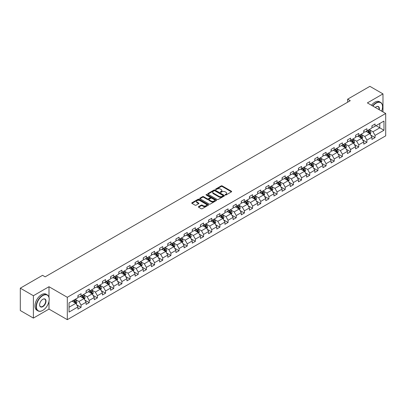 <?xml version="1.0" encoding="UTF-8"?>
<svg xmlns="http://www.w3.org/2000/svg" width="406" height="406" viewBox="0 0 406 406"><rect width="100%" height="100%" fill="white"/><g stroke="black" fill="none" stroke-linecap="round" stroke-linejoin="round"><path stroke-width="0.61" d="M225.264 195.002A0.507 0.294 0 0 0 225.985 195.002L231.44 191.845A0.726 0.421 0 0 0 231.653 191.551A0.726 0.421 0 0 0 231.44 191.251L222.194 185.912A0.726 0.421 0 0 0 221.163 185.912L215.708 189.064A0.507 0.294 0 0 0 216.423 189.48L217.134 189.074A2.324 1.345 0 0 1 220.422 189.074L221.189 189.521A2.324 1.345 0 0 1 221.874 190.47A2.324 1.345 0 0 1 221.189 191.419L220.483 191.825A0.507 0.294 0 0 0 221.204 192.241L221.909 191.83A2.324 1.345 0 0 1 225.198 191.83L225.969 192.277A2.324 1.345 0 0 1 226.649 193.226A2.324 1.345 0 0 1 225.969 194.175L225.264 194.586A0.507 0.294 0 0 0 225.264 195.002L225.264 194.586M198.605 206.624A0.726 0.421 0 0 0 198.397 206.918A0.726 0.421 0 0 0 198.605 207.212L201.203 208.714A0.726 0.421 0 0 0 202.229 208.714L208.293 205.213A0.726 0.421 0 0 0 208.506 204.913A0.726 0.421 0 0 0 208.293 204.619L199.047 199.28A0.726 0.421 0 0 0 198.016 199.28L191.952 202.782A0.726 0.421 0 0 0 191.739 203.076A0.726 0.421 0 0 0 191.952 203.37L195.088 205.182A0.726 0.421 0 0 0 196.113 205.182L198.712 203.685A0.726 0.421 0 0 0 198.925 203.386A0.726 0.421 0 0 0 198.712 203.091L197.154 202.193A1.944 1.122 0 0 1 196.585 201.401A1.944 1.122 0 0 1 197.788 200.361A1.944 1.122 0 0 1 199.904 200.605L205.994 204.122A1.944 1.122 0 0 1 206.563 204.913A1.944 1.122 0 0 1 205.365 205.954A1.944 1.122 0 0 1 203.244 205.71L202.229 205.121A0.726 0.421 0 0 0 201.203 205.121L198.605 206.624L198.605 207.212L201.203 205.725L201.203 205.121M48.989 286.717L33.388 295.725L20.3 288.169L20.3 310.534L33.388 318.091L48.989 309.088L67.31 319.664L67.31 297.299L48.989 286.717L48.989 297.334M382.98 111.904L382.98 93.893L367.379 102.901L385.7 113.477L67.31 297.299M382.98 93.893L369.891 86.336L347.643 99.181L347.643 102.205M20.3 288.169L42.549 275.324L45.167 276.836L350.261 100.693L347.643 99.181M217.185 199.488A0.726 0.421 0 0 0 218.21 199.488L224.274 195.986A0.726 0.421 0 0 0 224.488 195.687A0.726 0.421 0 0 0 224.274 195.393L215.023 190.054A0.726 0.421 0 0 0 213.998 190.054L207.933 193.555A0.726 0.421 0 0 0 207.72 193.85A0.726 0.421 0 0 0 207.933 194.144L217.185 199.488M206.365 195.108A0.507 0.294 0 0 1 206.882 195.179L206.882 194.575L216.286 200.006A0.726 0.421 0 0 1 216.494 200.3A0.726 0.421 0 0 1 216.286 200.6L210.222 204.101A0.726 0.421 0 0 1 209.191 204.101L199.945 198.757L202.538 197.27L202.538 196.666L199.945 198.169A0.726 0.421 0 0 0 199.732 198.463A0.726 0.421 0 0 0 199.945 198.757L199.945 198.169M202.538 197.27A0.726 0.421 0 0 1 203.568 197.27L203.568 196.666A0.726 0.421 0 0 0 202.538 196.666M203.568 196.666L207.319 198.833A0.726 0.421 0 0 0 208.344 198.833L210.064 197.839A0.726 0.421 0 0 0 210.278 197.544A0.726 0.421 0 0 0 210.064 197.245L206.162 194.992A0.507 0.294 0 0 1 206.882 194.575M67.31 319.664L385.7 135.843L385.7 113.477M76.709 304.81L81.078 307.332L81.078 305.124L86.102 302.226L86.102 304.429L89.244 302.617L89.244 300.41L94.268 297.512L94.268 299.714L97.41 297.902L97.41 295.695L102.439 292.797L102.439 295L105.575 293.188L105.575 290.98L110.605 288.082L110.605 290.285L113.746 288.473L113.746 286.266L118.77 283.363L118.77 285.57L121.912 283.758L121.912 281.551L126.936 278.648L126.936 280.856L130.077 279.044L130.077 276.836L135.102 273.933L135.102 276.141L138.243 274.329L138.243 272.121L143.267 269.219L143.267 271.426L146.409 269.614L146.409 267.407L151.438 264.504L151.438 266.712L154.574 264.9L154.574 262.692L159.604 259.789L159.604 261.997L162.745 260.185L162.745 257.977L167.769 255.075L167.769 257.282L170.911 255.47L170.911 253.263L175.935 250.36L175.935 252.568L179.076 250.756L179.076 248.548L184.101 245.645L184.101 247.853L187.242 246.041L187.242 243.833L192.266 240.931L192.266 243.138L195.408 241.321L195.408 239.119L200.437 236.216L200.437 238.423L203.573 236.607L203.573 234.404L208.603 231.501L208.603 233.709L211.744 231.892L211.744 229.689L216.768 226.787L216.768 228.994L219.91 227.177L219.91 224.975L224.934 222.072L224.934 224.279L228.076 222.463L228.076 220.26L233.1 217.357L233.1 219.565L236.241 217.748L236.241 215.545L241.265 212.642L241.265 214.85L244.407 213.033L244.407 210.826L249.436 207.928L249.436 210.13L252.573 208.319L252.573 206.111L257.602 203.213L257.602 205.416L260.743 203.604L260.743 201.396L265.768 198.498L265.768 200.701L268.909 198.889L268.909 196.682L273.933 193.784L273.933 195.986L277.075 194.175L277.075 191.967L282.099 189.069L282.099 191.272L285.24 189.46L285.24 187.252L290.265 184.354L290.265 186.557L293.406 184.745L293.406 182.538L298.435 179.635L298.435 181.842L301.572 180.031L301.572 177.823L306.601 174.92L306.601 177.128L309.742 175.316L309.742 173.108L314.767 170.205L314.767 172.413L317.908 170.601L317.908 168.394L322.932 165.491L322.932 167.698L326.074 165.887L326.074 163.679L331.098 160.776L331.098 162.984L334.239 161.172L334.239 158.964L339.264 156.061L339.264 158.269L342.405 156.457L342.405 154.25L347.434 151.347L347.434 153.554L350.576 151.742L350.576 149.535L355.6 146.632L355.6 148.84L358.742 147.028L358.742 144.82L363.766 141.917L363.766 144.125L366.907 142.313L366.907 140.106L371.932 137.203L371.932 139.41L375.073 137.593L375.073 135.391L383.974 130.25L383.974 121.064L379.783 123.48L379.783 127.834L383.974 130.25M81.078 307.332L77.937 309.144L77.937 306.941L69.035 312.077L69.035 302.891L77.937 297.75L77.937 295.543L81.078 293.731L81.078 295.938L86.102 293.036L86.102 290.828L89.244 289.016L89.244 291.224L94.268 288.321L94.268 286.113L97.41 284.301L97.41 286.509L102.439 283.606L102.439 281.399L105.575 279.587L105.575 281.794L110.605 278.892L110.605 276.684L113.746 274.872L113.746 277.08L118.77 274.177L118.77 271.969L121.912 270.157L121.912 272.365L126.936 269.462L126.936 267.255L130.077 265.443L130.077 267.65L135.102 264.748L135.102 262.54L138.243 260.728L138.243 262.936L143.267 260.033L143.267 257.825L146.409 256.013L146.409 258.221L151.438 255.318L151.438 253.111L154.574 251.299L154.574 253.501L159.604 250.603L159.604 248.396L162.745 246.584L162.745 248.787L167.769 245.889L167.769 243.681L170.911 241.869L170.911 244.072L175.935 241.174L175.935 238.967L179.076 237.155L179.076 239.357L184.101 236.459L184.101 234.252L187.242 232.44L187.242 234.643L192.266 231.745L192.266 229.537L195.408 227.725L195.408 229.928L200.437 227.03L200.437 224.822L203.573 223.006L203.573 225.213L208.603 222.31L208.603 220.108L211.744 218.291L211.744 220.499L216.768 217.596L216.768 215.393L219.91 213.576L219.91 215.784L224.934 212.881L224.934 210.678L228.076 208.862L228.076 211.069L233.1 208.166L233.1 205.964L236.241 204.147L236.241 206.355L241.265 203.452L241.265 201.249L244.407 199.432L244.407 201.64L249.436 198.737L249.436 196.534L252.573 194.718L252.573 196.925L257.602 194.022L257.602 191.815L260.743 190.003L260.743 192.211L265.768 189.308L265.768 187.1L268.909 185.288L268.909 187.496L273.933 184.593L273.933 182.385L277.075 180.574L277.075 182.781L282.099 179.878L282.099 177.671L285.24 175.859L285.24 178.067L290.265 175.164L290.265 172.956L293.406 171.144L293.406 173.352L298.435 170.449L298.435 168.241L301.572 166.43L301.572 168.637L306.601 165.734L306.601 163.527L309.742 161.715L309.742 163.922L314.767 161.02L314.767 158.812L317.908 157L317.908 159.208L322.932 156.305L322.932 154.097L326.074 152.286L326.074 154.493L331.098 151.59L331.098 149.383L334.239 147.571L334.239 149.773L339.264 146.876L339.264 144.668L342.405 142.856L342.405 145.059L347.434 142.161L347.434 139.953L350.576 138.141L350.576 140.344L355.6 137.446L355.6 135.239L358.742 133.427L358.742 135.629L363.766 132.732L363.766 130.524L366.907 128.712L366.907 130.915L371.932 128.017L371.932 125.809L375.073 123.997L375.073 126.2L383.974 121.064M80.241 296.421L84.012 298.598L78.982 301.501L75.217 299.323M77.937 296.542L78.982 297.146L81.078 295.938M78.982 301.501L81.078 305.124M84.012 298.598L86.102 302.226M88.406 291.706L92.177 293.883L87.148 296.786L83.382 294.609M86.102 291.828L87.148 292.432L89.244 291.224M87.148 296.786L89.244 300.41M92.177 293.883L94.268 297.512M96.572 286.991L100.343 289.168L95.319 292.071L91.548 289.894M94.268 287.113L95.319 287.717L97.41 286.509M95.319 292.071L97.41 295.695M100.343 289.168L102.439 292.797M104.738 282.277L108.509 284.454L103.484 287.357L99.714 285.179M102.439 282.398L103.484 283.002L105.575 281.794M103.484 287.357L105.575 290.98M108.509 284.454L110.605 288.082M112.909 277.562L116.674 279.739L111.65 282.642L107.879 280.465M110.605 277.684L111.65 278.288L113.746 277.08M111.65 282.642L113.746 286.266M116.674 279.739L118.77 283.363M121.074 272.847L124.84 275.024L119.816 277.922L116.045 275.75M118.77 272.969L119.816 273.573L121.912 272.365M119.816 277.922L121.912 281.551M124.84 275.024L126.936 278.648M129.24 268.133L133.011 270.31L127.981 273.208L124.216 271.035M126.936 268.254L127.981 268.858L130.077 267.65M127.981 273.208L130.077 276.836M133.011 270.31L135.102 273.933M137.406 263.418L141.176 265.595L136.152 268.493L132.381 266.321M135.102 263.54L136.152 264.144L138.243 262.936M136.152 268.493L138.243 272.121M141.176 265.595L143.267 269.219M145.571 258.703L149.342 260.88L144.318 263.778L140.547 261.606M143.267 258.825L144.318 259.429L146.409 258.221M144.318 263.778L146.409 267.407M149.342 260.88L151.438 264.504M153.737 253.989L157.508 256.166L152.483 259.064L148.713 256.891M151.438 254.11L152.483 254.714L154.574 253.501M152.483 259.064L154.574 262.692M157.508 256.166L159.604 259.789M161.908 249.274L165.673 251.451L160.649 254.349L156.878 252.172M159.604 249.396L160.649 250L162.745 248.787M160.649 254.349L162.745 257.977M165.673 251.451L167.769 255.075M170.073 244.559L173.839 246.731L168.815 249.634L165.044 247.457M167.769 244.681L168.815 245.285L170.911 244.072M168.815 249.634L170.911 253.263M173.839 246.731L175.935 250.36M178.239 239.844L182.01 242.017L176.98 244.919L173.215 242.742M175.935 239.961L176.98 240.57L179.076 239.357M176.98 244.919L179.076 248.548M182.01 242.017L184.101 245.645M186.405 235.13L190.175 237.302L185.151 240.205L181.38 238.028M184.101 235.247L185.151 235.856L187.242 234.643M185.151 240.205L187.242 243.833M190.175 237.302L192.266 240.931M194.57 230.415L198.341 232.587L193.317 235.49L189.546 233.313M192.266 230.532L193.317 231.136L195.408 229.928M193.317 235.49L195.408 239.119M198.341 232.587L200.437 236.216M202.736 225.7L206.507 227.873L201.483 230.775L197.712 228.598M200.437 225.817L201.483 226.421L203.573 225.213M201.483 230.775L203.573 234.404M206.507 227.873L208.603 231.501M210.907 220.981L214.672 223.158L209.648 226.061L205.878 223.884M208.603 221.103L209.648 221.706L211.744 220.499M209.648 226.061L211.744 229.689M214.672 223.158L216.768 226.787M219.073 216.266L222.838 218.443L217.814 221.346L214.043 219.169M216.768 216.388L217.814 216.992L219.91 215.784M217.814 221.346L219.91 224.975M222.838 218.443L224.934 222.072M227.238 211.551L231.009 213.729L225.98 216.631L222.214 214.454M224.934 211.673L225.98 212.277L228.076 211.069M225.98 216.631L228.076 220.26M231.009 213.729L233.1 217.357M235.404 206.837L239.175 209.014L234.15 211.917L230.38 209.74M233.1 206.958L234.15 207.562L236.241 206.355M234.15 211.917L236.241 215.545M239.175 209.014L241.265 212.642M243.57 202.122L247.34 204.299L242.316 207.202L238.545 205.025M241.265 202.244L242.316 202.848L244.407 201.64M242.316 207.202L244.407 210.826M247.34 204.299L249.436 207.928M251.735 197.407L255.506 199.585L250.482 202.487L246.711 200.31M249.436 197.529L250.482 198.133L252.573 196.925M250.482 202.487L252.573 206.111M255.506 199.585L257.602 203.213M259.906 192.693L263.672 194.87L258.647 197.773L254.877 195.596M257.602 192.814L258.647 193.418L260.743 192.211M258.647 197.773L260.743 201.396M263.672 194.87L265.768 198.498M268.072 187.978L271.837 190.155L266.813 193.058L263.047 190.881M265.768 188.1L266.813 188.704L268.909 187.496M266.813 193.058L268.909 196.682M271.837 190.155L273.933 193.784M276.237 183.263L280.008 185.44L274.979 188.343L271.213 186.166M273.933 183.385L274.979 183.989L277.075 182.781M274.979 188.343L277.075 191.967M280.008 185.44L282.099 189.069M284.403 178.549L288.174 180.726L283.149 183.629L279.379 181.452M282.099 178.67L283.149 179.274L285.24 178.067M283.149 183.629L285.24 187.252M288.174 180.726L290.265 184.354M292.569 173.834L296.339 176.011L291.315 178.914L287.544 176.737M290.265 173.956L291.315 174.56L293.406 173.352M291.315 178.914L293.406 182.538M296.339 176.011L298.435 179.635M300.734 169.119L304.505 171.296L299.481 174.194L295.71 172.022M298.435 169.241L299.481 169.845L301.572 168.637M299.481 174.194L301.572 177.823M304.505 171.296L306.601 174.92M308.905 164.405L312.671 166.582L307.647 169.48L303.876 167.308M306.601 164.526L307.647 165.13L309.742 163.922M307.647 169.48L309.742 173.108M312.671 166.582L314.767 170.205M317.071 159.69L320.836 161.867L315.812 164.765L312.047 162.593M314.767 159.812L315.812 160.416L317.908 159.208M315.812 164.765L317.908 168.394M320.836 161.867L322.932 165.491M325.236 154.975L329.007 157.152L323.978 160.05L320.212 157.878M322.932 155.097L323.978 155.701L326.074 154.493M323.978 160.05L326.074 163.679M329.007 157.152L331.098 160.776M333.402 150.261L337.173 152.438L332.149 155.336L328.378 153.163M331.098 150.382L332.149 150.986L334.239 149.773M332.149 155.336L334.239 158.964M337.173 152.438L339.264 156.061M341.568 145.546L345.339 147.723L340.314 150.621L336.544 148.444M339.264 145.668L340.314 146.272L342.405 145.059M340.314 150.621L342.405 154.25M345.339 147.723L347.434 151.347M349.733 140.831L353.504 143.008L348.48 145.906L344.709 143.729M347.434 140.953L348.48 141.557L350.576 140.344M348.48 145.906L350.576 149.535M353.504 143.008L355.6 146.632M357.904 136.117L361.67 138.289L356.646 141.192L352.875 139.014M355.6 136.233L356.646 136.842L358.742 135.629M356.646 141.192L358.742 144.82M361.67 138.289L363.766 141.917M366.07 131.402L369.836 133.574L364.811 136.477L361.046 134.3M363.766 131.519L364.811 132.128L366.907 130.915M364.811 136.477L366.907 140.106M369.836 133.574L371.932 137.203M376.017 125.657L379.783 127.834L372.977 131.762L369.211 129.585M371.932 126.804L372.977 127.408L375.073 126.2M372.977 131.762L375.073 135.391M33.388 295.725L33.388 318.091M69.035 307.24L75.841 303.312L72.075 301.135M75.841 303.312L77.937 306.941M370.703 135.071L375.073 137.593M362.538 139.786L366.907 142.313M354.367 144.5L358.742 147.028M346.201 149.215L350.576 151.742M338.036 153.93L342.405 156.457M329.87 158.644L334.239 161.172M321.704 163.359L326.074 165.887M313.539 168.079L317.908 170.601M305.368 172.794L309.742 175.316M297.202 177.508L301.572 180.031M289.036 182.223L293.406 184.745M280.871 186.938L285.24 189.46M272.705 191.652L277.075 194.175M264.539 196.367L268.909 198.889M256.369 201.082L260.743 203.604M248.203 205.796L252.573 208.319M240.037 210.511L244.407 213.033M231.872 215.226L236.241 217.748M223.706 219.94L228.076 222.463M215.535 224.655L219.91 227.177M207.37 229.37L211.744 231.892M199.204 234.084L203.573 236.607M191.038 238.799L195.408 241.321M182.873 243.514L187.242 246.041M174.707 248.228L179.076 250.756M166.536 252.943L170.911 255.47M158.37 257.658L162.745 260.185M150.205 262.372L154.574 264.9M142.039 267.087L146.409 269.614M133.873 271.807L138.243 274.329M125.708 276.522L130.077 279.044M117.537 281.236L121.912 283.758M109.371 285.951L113.746 288.473M101.206 290.666L105.575 293.188M93.04 295.38L97.41 297.902M84.874 300.095L89.244 302.617M48.989 309.088L48.989 301.288M225.467 195.073L225.969 194.778A2.324 1.345 0 0 0 226.649 193.829L226.649 193.226M221.874 190.47L221.874 191.074A2.324 1.345 0 0 1 221.189 192.023L220.686 192.312M231.43 191.855L222.194 186.516A0.726 0.421 0 0 0 221.163 186.516L215.911 189.551M224.274 195.393L224.274 195.986L215.023 190.658A0.726 0.421 0 0 0 213.998 190.658L207.943 194.154M222.99 195.895A0.507 0.294 0 0 0 222.99 195.484L214.87 190.795A0.507 0.294 0 0 0 214.15 190.795L213.404 191.226A2.324 1.345 0 0 0 212.724 192.175A2.324 1.345 0 0 0 213.404 193.124L218.956 196.326A2.324 1.345 0 0 0 222.244 196.326L222.99 195.895L222.99 196.499A0.507 0.294 0 0 0 223.138 196.296L223.138 195.687M212.724 192.175L212.724 192.779A2.324 1.345 0 0 0 213.404 193.728L213.404 193.124M222.99 196.499L222.244 196.93A2.324 1.345 0 0 1 218.956 196.93L213.404 193.728M203.568 197.27L207.319 199.437A0.726 0.421 0 0 0 208.344 199.437L210.064 198.443A0.726 0.421 0 0 0 210.278 198.148L210.278 197.544M206.882 195.179L216.276 200.605M211.211 201.082A1.944 1.122 0 0 0 213.328 201.325A1.944 1.122 0 0 0 214.53 200.285A1.944 1.122 0 0 0 213.957 199.493L211.815 198.255A0.726 0.421 0 0 0 210.785 198.255L209.065 199.25A0.726 0.421 0 0 0 208.851 199.544A0.726 0.421 0 0 0 209.065 199.843L211.211 201.082L211.211 201.686A1.944 1.122 0 0 0 213.328 201.929A1.944 1.122 0 0 0 214.53 200.894L214.53 200.285M208.851 199.544L208.851 200.148A0.726 0.421 0 0 0 209.065 200.447L209.065 199.843M211.211 201.686L209.065 200.447M206.563 204.913L206.563 205.522A1.944 1.122 0 0 1 205.365 206.558A1.944 1.122 0 0 1 203.244 206.314L202.229 205.725A0.726 0.421 0 0 0 201.203 205.725M196.585 201.401L196.585 202.005A1.944 1.122 0 0 0 197.154 202.797L197.154 202.193M198.712 203.091L198.712 203.685L197.154 202.797M208.283 205.218L199.047 199.884A0.726 0.421 0 0 0 198.016 199.884L191.962 203.381L191.952 202.782M370.252 134.295L370.876 132.721A1.964 1.132 -120 0 0 370.247 131.052L369.166 129.61M367.283 132.102L366.552 131.123M367.547 130.549L368.628 131.991A1.964 1.132 60 0 1 369.186 133.168L369.815 132.808A1.964 1.132 -120 0 0 369.252 131.625L368.171 130.184M367.684 130.468L368.881 132.067A1 0.579 60 0 1 369.064 132.371L369.815 132.808M381.65 111.142A9.034 5.217 120 0 0 382.559 106.829A9.034 5.217 120 0 0 376.174 103.139A9.034 5.217 120 0 0 372.891 106.083M372.622 105.925A9.252 5.344 -60 0 1 376.017 102.87A9.252 5.344 -60 0 1 380.64 102.408A9.252 5.344 -60 0 1 382.559 106.646A9.252 5.344 -60 0 1 382.559 106.737M375.301 107.473A4.517 2.609 -60 0 1 376.174 106.829L376.174 106.829A4.517 2.609 -60 0 1 379.245 109.752M371.47 105.261A9.252 5.344 -60 0 1 374.865 102.205A9.252 5.344 -60 0 1 379.488 101.744L380.64 102.408M378.96 109.584A4.293 2.477 120 0 0 378.164 106.707A4.293 2.477 120 0 0 376.093 106.874M42.655 310.448L42.813 310.357A9.034 5.217 120 0 0 49.197 299.293A9.034 5.217 120 0 0 42.813 295.604A9.034 5.217 120 0 0 36.423 306.667A9.034 5.217 120 0 0 42.813 310.357L42.655 310.448A9.252 5.344 -60 0 1 38.027 310.905A9.252 5.344 -60 0 1 36.606 303.49A9.252 5.344 -60 0 1 42.655 295.335A9.252 5.344 -60 0 1 47.279 294.873A9.252 5.344 -60 0 1 49.197 299.11A9.252 5.344 -60 0 1 49.197 299.202M42.813 306.667A4.517 2.609 -60 0 1 39.615 304.825A4.517 2.609 -60 0 1 42.813 299.293L42.813 299.293A4.517 2.609 -60 0 1 46.005 301.135A4.517 2.609 -60 0 1 42.813 306.667M39.615 304.733A4.293 2.477 120 0 0 40.509 306.606A4.293 2.477 120 0 0 42.655 306.393A4.293 2.477 120 0 0 45.457 302.612A4.293 2.477 120 0 0 44.802 299.171A4.293 2.477 120 0 0 42.731 299.339M38.027 310.905L36.875 310.24A9.252 5.344 -60 0 1 35.454 302.825A9.252 5.344 -60 0 1 41.503 294.67A9.252 5.344 -60 0 1 46.127 294.208L47.279 294.873M362.086 139.009L362.71 137.436A1.964 1.132 -120 0 0 362.081 135.766L361 134.325M359.117 136.817L358.386 135.837M359.376 135.264L360.457 136.705A1.964 1.132 60 0 1 361.02 137.883L361.65 137.522A1.964 1.132 -120 0 0 361.086 136.34L360.005 134.899M359.513 135.183L360.716 136.781A1 0.579 60 0 1 360.893 137.086L361.65 137.522M353.92 143.724L354.539 142.156A1.964 1.132 -120 0 0 353.915 140.481L352.834 139.04M350.951 141.532L350.216 140.552M351.21 139.979L352.291 141.42A1.964 1.132 60 0 1 352.855 142.597L353.484 142.237A1.964 1.132 -120 0 0 352.921 141.06L351.84 139.613M351.347 139.897L352.545 141.501A1 0.579 60 0 1 352.728 141.801L353.484 142.237M345.75 148.439L346.374 146.87A1.964 1.132 -120 0 0 345.75 145.196L344.669 143.754M342.786 146.246L342.05 145.267M343.045 144.693L344.126 146.135A1.964 1.132 60 0 1 344.689 147.317L345.313 146.952A1.964 1.132 -120 0 0 344.755 145.774L343.674 144.328M343.182 144.612L344.379 146.216A1 0.579 60 0 1 344.562 146.515L345.313 146.952M337.584 153.153L338.208 151.585A1.964 1.132 -120 0 0 337.584 149.91L336.503 148.469M334.62 150.961L333.884 149.981M334.879 149.408L335.96 150.849A1.964 1.132 60 0 1 336.523 152.032L337.147 151.666A1.964 1.132 -120 0 0 336.589 150.489L335.508 149.043M335.016 149.327L336.214 150.93A1 0.579 60 0 1 336.396 151.23L337.147 151.666M329.418 157.868L330.042 156.3A1.964 1.132 -120 0 0 329.413 154.625L328.337 153.184M326.449 155.676L325.719 154.696M326.713 154.123L327.794 155.564A1.964 1.132 60 0 1 328.352 156.746L328.982 156.381A1.964 1.132 -120 0 0 328.418 155.204L327.343 153.757M326.85 154.041L328.048 155.645A1 0.579 60 0 1 328.231 155.945L328.982 156.381M321.253 162.583L321.877 161.015A1.964 1.132 -120 0 0 321.247 159.345L320.167 157.898M318.284 160.39L317.553 159.411M318.548 158.837L319.629 160.279A1.964 1.132 60 0 1 320.187 161.461L320.816 161.096A1.964 1.132 -120 0 0 320.253 159.918L319.172 158.472M318.685 158.756L319.882 160.36A1 0.579 60 0 1 320.065 160.664L320.816 161.096M313.087 167.297L313.711 165.729A1.964 1.132 -120 0 0 313.082 164.06L312.001 162.613M310.118 165.105L309.382 164.125M310.377 163.552L311.458 164.993A1.964 1.132 60 0 1 312.021 166.176L312.65 165.81A1.964 1.132 -120 0 0 312.087 164.633L311.006 163.192M310.514 163.471L311.717 165.075A1 0.579 60 0 1 311.894 165.379L312.65 165.81M304.921 172.012L305.54 170.444A1.964 1.132 -120 0 0 304.916 168.774L303.835 167.328M301.952 169.82L301.216 168.84M302.211 168.267L303.292 169.708A1.964 1.132 60 0 1 303.855 170.89L304.485 170.525A1.964 1.132 -120 0 0 303.921 169.348L302.84 167.906M302.348 168.185L303.546 169.789A1 0.579 60 0 1 303.729 170.094L304.485 170.525M296.75 176.727L297.375 175.159A1.964 1.132 -120 0 0 296.75 173.489L295.669 172.042M293.787 174.534L293.051 173.555M294.045 172.981L295.126 174.423A1.964 1.132 60 0 1 295.69 175.605L296.314 175.24A1.964 1.132 -120 0 0 295.756 174.062L294.675 172.621M294.183 172.905L295.38 174.504A1 0.579 60 0 1 295.563 174.808L296.314 175.24M288.585 181.441L289.209 179.873A1.964 1.132 -120 0 0 288.585 178.204L287.504 176.762M285.621 179.249L284.885 178.27M285.88 177.696L286.961 179.137A1.964 1.132 60 0 1 287.524 180.32L288.148 179.954A1.964 1.132 -120 0 0 287.59 178.777L286.509 177.336M286.017 177.62L287.215 179.219A1 0.579 60 0 1 287.397 179.523L288.148 179.954M280.419 186.156L281.043 184.588A1.964 1.132 -120 0 0 280.414 182.918L279.338 181.477M277.45 183.964L276.719 182.984M277.714 182.411L278.795 183.852A1.964 1.132 60 0 1 279.353 185.034L279.983 184.669A1.964 1.132 -120 0 0 279.419 183.492L278.343 182.05M277.851 182.335L279.049 183.933A1 0.579 60 0 1 279.232 184.238L279.983 184.669M272.253 190.871L272.878 189.303A1.964 1.132 -120 0 0 272.248 187.633L271.167 186.192M269.285 188.678L268.554 187.699M269.548 187.125L270.629 188.567A1.964 1.132 60 0 1 271.188 189.749L271.817 189.384A1.964 1.132 -120 0 0 271.254 188.206L270.173 186.765M269.685 187.049L270.883 188.648A1 0.579 60 0 1 271.066 188.952L271.817 189.384M264.088 195.585L264.707 194.017A1.964 1.132 -120 0 0 264.083 192.348L263.002 190.906M261.119 193.393L260.383 192.414M261.378 191.84L262.459 193.281A1.964 1.132 60 0 1 263.022 194.464L263.651 194.104A1.964 1.132 -120 0 0 263.088 192.921L262.007 191.48M261.515 191.764L262.718 193.363A1 0.579 60 0 1 262.895 193.667L263.651 194.104M255.922 200.3L256.541 198.732A1.964 1.132 -120 0 0 255.917 197.062L254.836 195.621M252.953 198.113L252.217 197.128M253.212 196.555L254.293 198.001A1.964 1.132 60 0 1 254.856 199.179L255.486 198.818A1.964 1.132 -120 0 0 254.922 197.636L253.841 196.194M253.349 196.479L254.547 198.077A1 0.579 60 0 1 254.729 198.382L255.486 198.818M247.751 205.015L248.376 203.447A1.964 1.132 -120 0 0 247.751 201.777L246.67 200.336M244.788 202.827L244.052 201.848M245.046 201.269L246.127 202.716A1.964 1.132 60 0 1 246.691 203.893L247.315 203.533A1.964 1.132 -120 0 0 246.757 202.35L245.676 200.909M245.183 201.193L246.381 202.792A1 0.579 60 0 1 246.564 203.096L247.315 203.533M239.586 209.729L240.21 208.161A1.964 1.132 -120 0 0 239.586 206.492L238.505 205.05M236.622 207.542L235.886 206.563M236.881 205.984L237.962 207.43A1.964 1.132 60 0 1 238.525 208.608L239.149 208.248A1.964 1.132 -120 0 0 238.591 207.065L237.51 205.624M237.018 205.908L238.215 207.507A1 0.579 60 0 1 238.398 207.811L239.149 208.248M231.42 214.444L232.044 212.876A1.964 1.132 -120 0 0 231.415 211.206L230.339 209.765M228.451 212.257L227.72 211.277M228.715 210.699L229.796 212.145A1.964 1.132 60 0 1 230.354 213.323L230.984 212.962A1.964 1.132 -120 0 0 230.42 211.78L229.344 210.338M228.852 210.623L230.05 212.221A1 0.579 60 0 1 230.232 212.526L230.984 212.962M223.254 219.159L223.879 217.591A1.964 1.132 -120 0 0 223.249 215.921L222.168 214.48M220.285 216.971L219.555 215.992M220.549 215.413L221.63 216.86A1.964 1.132 60 0 1 222.189 218.037L222.818 217.677A1.964 1.132 -120 0 0 222.255 216.494L221.174 215.053M220.686 215.337L221.884 216.936A1 0.579 60 0 1 222.067 217.24L222.818 217.677M215.089 223.873L215.708 222.305A1.964 1.132 -120 0 0 215.084 220.636L214.003 219.194M212.12 221.686L211.384 220.707M212.379 220.133L213.46 221.575A1.964 1.132 60 0 1 214.023 222.752L214.652 222.392A1.964 1.132 -120 0 0 214.089 221.209L213.008 219.768M212.516 220.052L213.718 221.651A1 0.579 60 0 1 213.896 221.955L214.652 222.392M206.923 228.588L207.542 227.02A1.964 1.132 -120 0 0 206.918 225.35L205.837 223.909M203.954 226.401L203.218 225.421M204.213 224.848L205.294 226.289A1.964 1.132 60 0 1 205.857 227.467L206.487 227.106A1.964 1.132 -120 0 0 205.923 225.924L204.842 224.482M204.35 224.767L205.548 226.365A1 0.579 60 0 1 205.73 226.67L206.487 227.106M198.752 233.308L199.376 231.735A1.964 1.132 -120 0 0 198.752 230.065L197.671 228.624M195.788 231.115L195.053 230.136M196.047 229.563L197.128 231.004A1.964 1.132 60 0 1 197.692 232.181L198.316 231.821A1.964 1.132 -120 0 0 197.758 230.638L196.677 229.197M196.184 229.481L197.382 231.08A1 0.579 60 0 1 197.565 231.384L198.316 231.821M190.587 238.023L191.211 236.449A1.964 1.132 -120 0 0 190.587 234.78L189.506 233.338M187.623 235.83L186.887 234.851M187.882 234.277L188.963 235.719A1.964 1.132 60 0 1 189.521 236.896L190.15 236.536A1.964 1.132 -120 0 0 189.592 235.353L188.511 233.912M188.019 234.196L189.216 235.795A1 0.579 60 0 1 189.399 236.099L190.15 236.536M182.421 242.737L183.045 241.164A1.964 1.132 -120 0 0 182.416 239.494L181.34 238.053M179.452 240.545L178.721 239.565M179.716 238.992L180.797 240.433A1.964 1.132 60 0 1 181.355 241.611L181.984 241.25A1.964 1.132 -120 0 0 181.421 240.068L180.345 238.626M179.853 238.911L181.051 240.509A1 0.579 60 0 1 181.233 240.814L181.984 241.25M174.255 247.452L174.879 245.884A1.964 1.132 -120 0 0 174.25 244.209L173.169 242.768M171.286 245.26L170.556 244.28M171.55 243.707L172.631 245.148A1.964 1.132 60 0 1 173.189 246.325L173.819 245.965A1.964 1.132 -120 0 0 173.255 244.788L172.174 243.341M171.687 243.625L172.885 245.229A1 0.579 60 0 1 173.068 245.528L173.819 245.965M166.09 252.167L166.709 250.598A1.964 1.132 -120 0 0 166.084 248.924L165.003 247.482M163.121 249.974L162.385 248.995M163.379 248.421L164.46 249.863A1.964 1.132 60 0 1 165.024 251.045L165.653 250.68A1.964 1.132 -120 0 0 165.09 249.502L164.009 248.056M163.516 248.34L164.719 249.944A1 0.579 60 0 1 164.897 250.243L165.653 250.68M157.924 256.881L158.543 255.313A1.964 1.132 -120 0 0 157.919 253.638L156.838 252.197M154.955 254.689L154.219 253.709M155.214 253.136L156.295 254.577A1.964 1.132 60 0 1 156.858 255.76L157.487 255.394A1.964 1.132 -120 0 0 156.924 254.217L155.843 252.771M155.351 253.055L156.549 254.658A1 0.579 60 0 1 156.731 254.958L157.487 255.394M149.753 261.596L150.377 260.028A1.964 1.132 -120 0 0 149.753 258.353L148.672 256.912M146.789 259.404L146.053 258.424M147.048 257.851L148.129 259.292A1.964 1.132 60 0 1 148.692 260.474L149.317 260.109A1.964 1.132 -120 0 0 148.758 258.932L147.677 257.485M147.185 257.769L148.383 259.373A1 0.579 60 0 1 148.566 259.673L149.317 260.109M141.587 266.311L142.212 264.742A1.964 1.132 -120 0 0 141.587 263.073L140.506 261.626M138.624 264.118L137.888 263.139M138.882 262.565L139.963 264.007A1.964 1.132 60 0 1 140.522 265.189L141.151 264.824A1.964 1.132 -120 0 0 140.593 263.646L139.512 262.2M139.019 262.484L140.217 264.088A1 0.579 60 0 1 140.4 264.392L141.151 264.824M133.422 271.025L134.046 269.457A1.964 1.132 -120 0 0 133.417 267.787L132.341 266.341M130.453 268.833L129.722 267.853M130.717 267.28L131.798 268.721A1.964 1.132 60 0 1 132.356 269.904L132.985 269.538A1.964 1.132 -120 0 0 132.422 268.361L131.346 266.92M130.854 267.199L132.051 268.802A1 0.579 60 0 1 132.234 269.107L132.985 269.538M125.256 275.74L125.88 274.172A1.964 1.132 -120 0 0 125.251 272.502L124.17 271.056M122.287 273.548L121.556 272.568M122.551 271.995L123.627 273.436A1.964 1.132 60 0 1 124.19 274.618L124.82 274.253A1.964 1.132 -120 0 0 124.256 273.076L123.175 271.634M122.688 271.913L123.886 273.517A1 0.579 60 0 1 124.063 273.822L124.82 274.253M117.09 280.455L117.71 278.886A1.964 1.132 -120 0 0 117.085 277.217L116.004 275.77M114.122 278.262L113.386 277.283M114.38 276.709L115.461 278.151A1.964 1.132 60 0 1 116.025 279.333L116.654 278.968A1.964 1.132 -120 0 0 116.091 277.79L115.01 276.349M114.517 276.633L115.72 278.232A1 0.579 60 0 1 115.898 278.536L116.654 278.968M108.925 285.169L109.544 283.601A1.964 1.132 -120 0 0 108.92 281.931L107.839 280.49M105.956 282.977L105.22 281.997M106.215 281.424L107.296 282.865A1.964 1.132 60 0 1 107.859 284.048L108.488 283.682A1.964 1.132 -120 0 0 107.925 282.505L106.844 281.064M106.352 281.348L107.549 282.946A1 0.579 60 0 1 107.732 283.251L108.488 283.682M100.754 289.884L101.378 288.316A1.964 1.132 -120 0 0 100.754 286.646L99.673 285.205M97.79 287.692L97.054 286.712M98.049 286.139L99.13 287.58A1.964 1.132 60 0 1 99.693 288.762L100.318 288.397A1.964 1.132 -120 0 0 99.759 287.22L98.678 285.778M98.186 286.063L99.384 287.661A1 0.579 60 0 1 99.566 287.966L100.318 288.397M92.588 294.599L93.213 293.03A1.964 1.132 -120 0 0 92.588 291.361L91.507 289.92M89.624 292.406L88.889 291.427M89.883 290.853L90.964 292.295A1.964 1.132 60 0 1 91.523 293.477L92.152 293.112A1.964 1.132 -120 0 0 91.594 291.934L90.513 290.493M90.02 290.777L91.218 292.376A1 0.579 60 0 1 91.401 292.68L92.152 293.112M84.423 299.313L85.047 297.745A1.964 1.132 -120 0 0 84.418 296.075L83.342 294.634M81.454 297.121L80.723 296.141M81.718 295.568L82.799 297.009A1.964 1.132 60 0 1 83.357 298.192L83.986 297.831A1.964 1.132 -120 0 0 83.423 296.649L82.347 295.208M81.855 295.492L83.052 297.09A1 0.579 60 0 1 83.235 297.395L83.986 297.831M76.257 304.028L76.881 302.46A1.964 1.132 -120 0 0 76.252 300.79L75.171 299.349M73.288 301.841L72.557 300.856M73.552 300.283L74.628 301.729A1.964 1.132 60 0 1 75.191 302.906L75.82 302.546A1.964 1.132 -120 0 0 75.257 301.364L74.176 299.922M73.689 300.207L74.887 301.805A1 0.579 60 0 1 75.064 302.11L75.82 302.546M225.969 194.778L225.969 194.175M220.483 192.241L220.483 191.825M221.189 192.023L221.189 191.419M215.708 189.48L215.708 189.064M221.163 186.516L221.163 185.912M222.194 186.516L222.194 185.912M231.44 191.845L231.44 191.251M207.933 194.144L207.933 193.555M213.998 190.658L213.998 190.054M215.023 190.658L215.023 190.054M218.956 196.93L218.956 196.326M222.244 196.93L222.244 196.326M207.319 199.437L207.319 198.833M208.344 199.437L208.344 198.833M210.064 198.443L210.064 197.839M216.286 200.6L216.286 200.006M202.229 205.725L202.229 205.121M203.244 206.314L203.244 205.71M198.016 199.884L198.016 199.28M199.047 199.884L199.047 199.28M208.293 205.213L208.293 204.619M369.643 133.462L370.861 132.762M369.252 131.625L370.247 131.052M367.856 132.432L368.628 131.991M361.477 138.177L362.695 137.477M361.086 136.34L362.081 135.766M359.691 137.147L360.457 136.705M353.311 142.892L354.529 142.191M352.921 141.06L353.915 140.481M351.525 141.861L352.291 141.42M345.146 147.611L346.364 146.906M344.755 145.774L345.75 145.196M343.359 146.576L344.126 146.135M336.98 152.326L338.193 151.621M336.589 150.489L337.584 149.91M335.194 151.291L335.96 150.849M328.809 157.041L330.027 156.335M328.418 155.204L329.413 154.625M327.028 156.005L327.794 155.564M320.644 161.755L321.862 161.05M320.253 159.918L321.247 159.345M318.857 160.72L319.629 160.279M312.478 166.47L313.696 165.765M312.087 164.633L313.082 164.06M310.692 165.435L311.458 164.993M304.312 171.185L305.53 170.479M303.921 169.348L304.916 168.774M302.526 170.155L303.292 169.708M296.147 175.899L297.365 175.194M295.756 174.062L296.75 173.489M294.36 174.869L295.126 174.423M287.981 180.614L289.194 179.909M287.59 178.777L288.585 178.204M286.194 179.584L286.961 179.137M279.81 185.329L281.028 184.623M279.419 183.492L280.414 182.918M278.029 184.299L278.795 183.852M271.644 190.044L272.862 189.338M271.254 188.206L272.248 187.633M269.858 189.013L270.629 188.567M263.479 194.758L264.697 194.058M263.088 192.921L264.083 192.348M261.692 193.728L262.459 193.281M255.313 199.473L256.531 198.773M254.922 197.636L255.917 197.062M253.527 198.443L254.293 198.001M247.147 204.188L248.365 203.487M246.757 202.35L247.751 201.777M245.361 203.157L246.127 202.716M238.982 208.902L240.195 208.202M238.591 207.065L239.586 206.492M237.195 207.872L237.962 207.43M230.811 213.617L232.029 212.917M230.42 211.78L231.415 211.206M229.025 212.587L229.796 212.145M222.645 218.332L223.863 217.631M222.255 216.494L223.249 215.921M220.859 217.301L221.63 216.86M214.48 223.046L215.698 222.346M214.089 221.209L215.084 220.636M212.693 222.016L213.46 221.575M206.314 227.761L207.532 227.061M205.923 225.924L206.918 225.35M204.528 226.731L205.294 226.289M198.148 232.476L199.366 231.775M197.758 230.638L198.752 230.065M196.362 231.445L197.128 231.004M189.983 237.19L191.196 236.49M189.592 235.353L190.587 234.78M188.196 236.16L188.963 235.719M181.812 241.905L183.03 241.205M181.421 240.068L182.416 239.494M180.025 240.875L180.797 240.433M173.646 246.62L174.864 245.919M173.255 244.788L174.25 244.209M171.86 245.589L172.631 245.148M165.481 251.339L166.699 250.634M165.09 249.502L166.084 248.924M163.694 250.304L164.46 249.863M157.315 256.054L158.533 255.349M156.924 254.217L157.919 253.638M155.528 255.019L156.295 254.577M149.149 260.769L150.367 260.063M148.758 258.932L149.753 258.353M147.363 259.733L148.129 259.292M140.983 265.483L142.196 264.778M140.593 263.646L141.587 263.073M139.197 264.448L139.963 264.007M132.813 270.198L134.031 269.493M132.422 268.361L133.417 267.787M131.026 269.163L131.798 268.721M124.647 274.913L125.865 274.207M124.256 273.076L125.251 272.502M122.861 273.883L123.627 273.436M116.481 279.627L117.699 278.922M116.091 277.79L117.085 277.217M114.695 278.597L115.461 278.151M108.316 284.342L109.534 283.637M107.925 282.505L108.92 281.931M106.529 283.312L107.296 282.865M100.15 289.057L101.368 288.351M99.759 287.22L100.754 286.646M98.364 288.027L99.13 287.58M91.984 293.771L93.197 293.066M91.594 291.934L92.588 291.361M90.198 292.741L90.964 292.295M83.814 298.486L85.032 297.786M83.423 296.649L84.418 296.075M82.027 297.456L82.799 297.009M75.648 303.201L76.866 302.5M75.257 301.364L76.252 300.79M73.862 302.171L74.628 301.729"/></g></svg>
